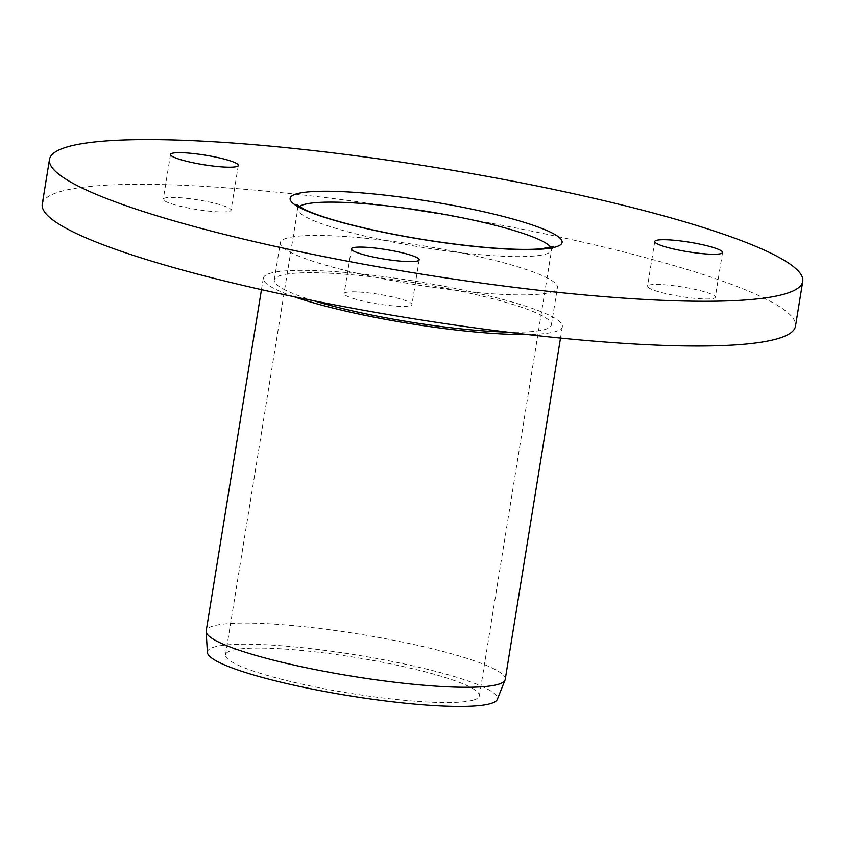 <?xml version="1.0" encoding="UTF-8"?>
<svg xmlns="http://www.w3.org/2000/svg" width="845" height="845" viewBox="0 0 845 845"><rect width="100%" height="100%" fill="white"/><g stroke="black" fill="none" stroke-linecap="round" stroke-linejoin="round"><path stroke-width="0.63" stroke-dasharray="4.22 3.17" d="M293.986 296.711A151.466 21.347 -170.8 0 1 263.313 278.227A151.466 21.347 -170.8 0 1 416.247 281.374A151.466 21.347 -170.8 0 1 562.358 326.666A151.466 21.347 -170.8 0 1 555.154 331.673A151.466 21.347 -170.8 0 1 527.417 334.514M505.225 679.401A151.466 21.347 9.2 0 0 359.114 634.109A151.466 21.347 9.2 0 0 206.191 630.962M473.253 700.125A128.577 18.115 9.2 0 0 479.368 695.868A128.577 18.115 9.2 0 0 355.344 657.431A128.577 18.115 9.2 0 0 225.52 654.759A128.577 18.115 9.2 0 0 331.261 690.048A128.577 18.115 9.2 0 0 473.253 700.125M207.416 652.488A146.893 20.692 -170.8 0 1 355.756 654.886A146.893 20.692 -170.8 0 1 497.272 699.438M352.893 298.38A34.339 4.838 9.2 0 0 389.872 305.552A34.339 4.838 9.2 0 0 411.948 304.58A34.339 4.838 9.2 0 0 378.824 294.313A34.339 4.838 9.2 0 0 344.158 293.595A34.339 4.838 9.2 0 0 352.893 298.38M190.062 198.755A34.339 4.838 9.2 0 0 163.265 199.177A34.339 4.838 9.2 0 0 196.389 209.444A34.339 4.838 9.2 0 0 231.065 210.162A34.339 4.838 9.2 0 0 190.062 198.755M42.25 204.163A381.539 53.763 -170.8 0 1 427.475 212.095A381.539 53.763 -170.8 0 1 795.504 326.159M713.676 298.348A34.339 4.838 9.2 0 0 715.303 297.208A34.339 4.838 9.2 0 0 682.179 286.941A34.339 4.838 9.2 0 0 647.513 286.233A34.339 4.838 9.2 0 0 675.746 295.655A34.339 4.838 9.2 0 0 713.676 298.348M286.994 238.079A140.365 19.773 9.2 0 0 280.318 242.716A140.365 19.773 9.2 0 0 415.719 284.68A140.365 19.773 9.2 0 0 557.436 287.606A140.365 19.773 9.2 0 0 442.009 249.085A140.365 19.773 9.2 0 0 286.994 238.079M314.065 300.82A140.365 19.773 -170.8 0 1 274.276 280.001A140.365 19.773 -170.8 0 1 280.962 275.364A140.365 19.773 -170.8 0 1 435.967 286.37A140.365 19.773 -170.8 0 1 551.394 324.892A140.365 19.773 -170.8 0 1 507.074 332.085M299.288 206.592A128.577 18.115 9.2 0 0 297.746 208.81A128.577 18.115 9.2 0 0 403.487 244.089A128.577 18.115 9.2 0 0 545.479 254.176A128.577 18.115 9.2 0 0 551.595 249.919A128.577 18.115 9.2 0 0 550.834 247.331M560.51 338.084L562.358 326.666M261.464 289.645L263.313 278.227M479.368 695.868L551.595 249.919L553.559 246.381M225.52 654.759L297.746 208.81L297.007 204.828M351.404 248.852L344.158 293.595M419.194 259.837L411.948 304.58M170.521 154.434L163.265 199.177M238.311 165.419L231.065 210.162M654.759 241.49L647.513 286.233M722.549 252.465L715.303 297.208M551.394 324.892L557.436 287.606M274.276 280.001L280.318 242.716"/><path stroke-width="1.27" d="M527.417 334.514A151.466 21.347 -170.8 0 1 293.986 296.711M261.464 289.645L206.191 630.962A151.466 21.347 9.2 0 0 206.148 631.637A151.466 21.347 9.2 0 0 333.078 672.958A151.466 21.347 9.2 0 0 498.022 684.408A151.466 21.347 9.2 0 0 505.046 680.056A151.466 21.347 9.2 0 0 505.225 679.401L560.51 338.084M505.046 680.056L497.272 699.438A146.893 20.692 -170.8 0 1 490.459 703.663A146.893 20.692 -170.8 0 1 330.501 692.551A146.893 20.692 -170.8 0 1 207.416 652.488L206.148 631.637M360.139 253.637A34.339 4.838 9.2 0 0 397.118 260.809A34.339 4.838 9.2 0 0 419.194 259.837A34.339 4.838 9.2 0 0 386.07 249.571A34.339 4.838 9.2 0 0 351.404 248.852A34.339 4.838 9.2 0 0 360.139 253.637M197.308 154.012A34.339 4.838 9.2 0 0 170.521 154.434A34.339 4.838 9.2 0 0 203.634 164.701A34.339 4.838 9.2 0 0 238.311 165.419A34.339 4.838 9.2 0 0 197.308 154.012M784.593 294.039A381.539 53.763 -170.8 0 1 363.255 264.126A381.539 53.763 -170.8 0 1 49.496 159.42A381.539 53.763 -170.8 0 1 434.721 167.352A381.539 53.763 -170.8 0 1 802.75 281.417A381.539 53.763 -170.8 0 1 784.593 294.039M802.75 281.417L795.504 326.159A381.539 53.763 -170.8 0 1 777.347 338.782A381.539 53.763 -170.8 0 1 355.998 308.869A381.539 53.763 -170.8 0 1 42.25 204.163L49.496 159.42M720.922 253.606A34.339 4.838 9.2 0 0 722.549 252.465A34.339 4.838 9.2 0 0 689.435 242.198A34.339 4.838 9.2 0 0 654.759 241.49A34.339 4.838 9.2 0 0 683.003 250.912A34.339 4.838 9.2 0 0 720.922 253.606M507.074 332.085A140.365 19.773 -170.8 0 1 314.065 300.82M550.834 247.331A128.577 18.115 9.2 0 0 427.57 211.482A128.577 18.115 9.2 0 0 299.288 206.592M555.535 246.993A137.735 19.403 -170.8 0 1 325.209 217.577A137.735 19.403 -170.8 0 1 397.636 196.674A137.735 19.403 -170.8 0 1 555.535 246.993M553.559 246.391L541.36 248.779C528.178 249.93 509.461 249.465 485.188 247.374C445.843 243.751 406.477 237.508 367.1 228.646C337.799 221.834 316.833 215.38 304.189 209.285L297.007 204.828"/></g></svg>
